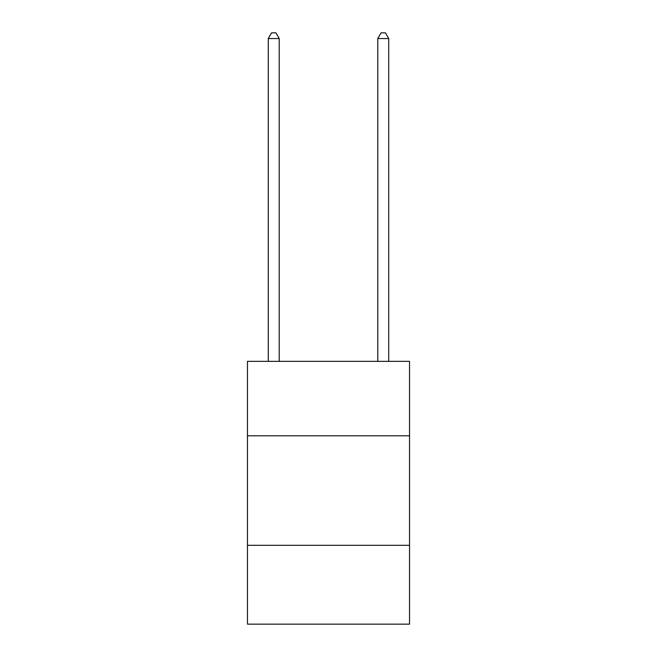 <?xml version="1.0" encoding="UTF-8"?>
<svg xmlns="http://www.w3.org/2000/svg" width="657" height="657" viewBox="0 0 657 657"><rect width="100%" height="100%" fill="white"/><g stroke="black" fill="none" stroke-linecap="round" stroke-linejoin="round"><path stroke-width="0.99" d="M409.533 435.813L409.533 361.35L247.467 361.35L247.467 435.813L409.533 435.813L409.533 624.15L247.467 624.15L247.467 435.813M409.533 545.31L247.467 545.31M279.225 361.35L279.225 38.541L268.278 38.541L268.278 361.35M268.278 38.541L271.563 32.85L275.94 32.85L279.225 38.541M388.722 361.35L388.722 38.541L377.775 38.541L377.775 361.35M377.775 38.541L381.06 32.85L385.437 32.85L388.722 38.541"/></g></svg>

